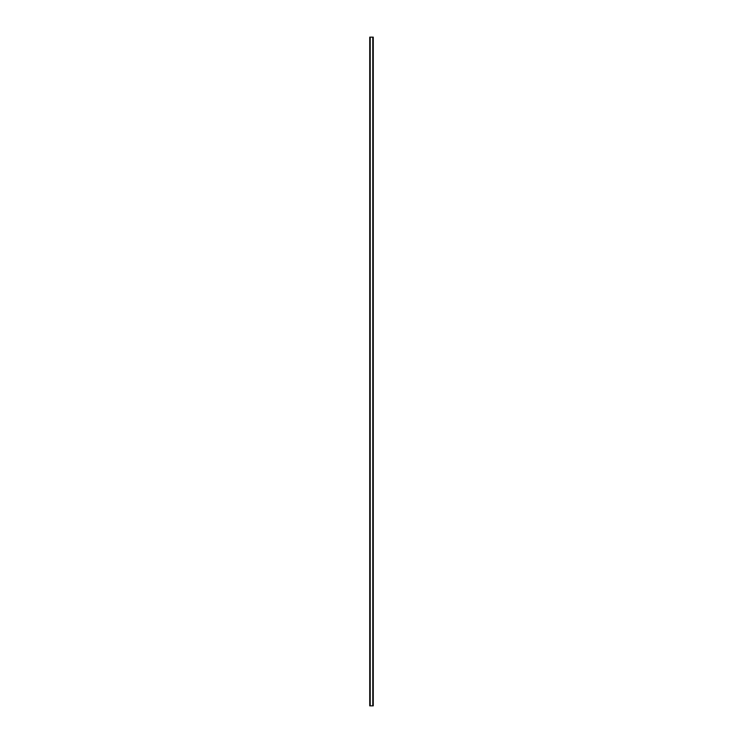 <?xml version="1.0" encoding="UTF-8"?>
<svg xmlns="http://www.w3.org/2000/svg" width="743" height="743" viewBox="0 0 743 743"><rect width="100%" height="100%" fill="white"/><g stroke="black" fill="none" stroke-linecap="round" stroke-linejoin="round"><path stroke-width="1.11" d="M373.162 37.15L369.735 37.15L369.735 705.85L373.265 705.85L373.265 37.15L373.162 705.85M373.209 37.15L373.209 705.85L373.237 37.15M369.763 705.85L369.763 37.15L369.791 705.85M370.116 37.15L370.116 705.85M370.153 37.15L370.153 705.85M370.228 37.15L370.228 705.85M372.772 37.15L372.772 705.85M372.847 37.15L372.847 705.85M372.884 37.15L372.884 705.85M369.838 37.15L369.838 705.85"/></g></svg>
